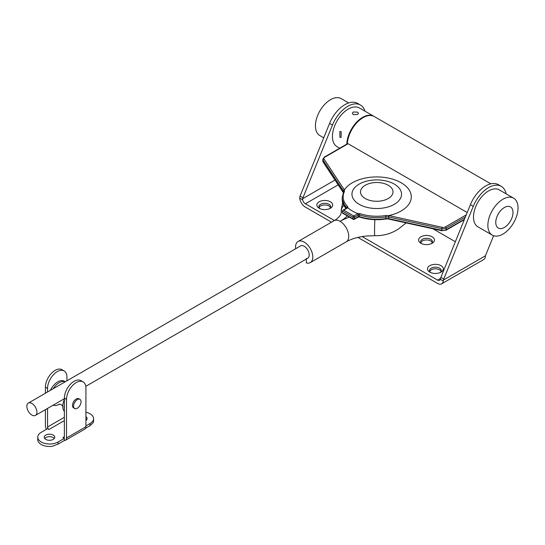 <?xml version="1.0" encoding="UTF-8"?>
<svg xmlns="http://www.w3.org/2000/svg" width="545" height="545" viewBox="0 0 545 545"><rect width="100%" height="100%" fill="white"/><g stroke="black" fill="none" stroke-linecap="round" stroke-linejoin="round"><path stroke-width="0.82" d="M440.197 272.555A5.893 3.399 0 0 0 441.314 270.565A5.893 3.399 0 0 0 439.583 268.16A5.893 3.399 0 0 0 431.252 268.16A5.893 3.399 0 0 0 429.528 270.565A5.893 3.399 0 0 0 430.639 272.555M429.814 272.139L429.814 272.139A7.923 4.578 180 0 1 429.814 265.674A7.923 4.578 180 0 1 441.021 265.674A7.923 4.578 180 0 1 441.021 272.139A7.923 4.578 180 0 1 429.814 272.139M431.313 243.676A5.893 3.399 0 0 0 432.423 241.68A5.893 3.399 0 0 0 430.7 239.275A5.893 3.399 0 0 0 422.368 239.275A5.893 3.399 0 0 0 420.638 241.68A5.893 3.399 0 0 0 421.755 243.676M420.931 243.261L420.931 243.261A7.923 4.578 180 0 1 420.931 236.789A7.923 4.578 180 0 1 432.137 236.789A7.923 4.578 180 0 1 432.137 243.261A7.923 4.578 180 0 1 420.931 243.261M329.562 208.68A5.893 3.399 0 0 0 330.672 206.691A5.893 3.399 0 0 0 328.948 204.28A5.893 3.399 0 0 0 320.61 204.28A5.893 3.399 0 0 0 318.886 206.691A5.893 3.399 0 0 0 320.004 208.68M319.179 208.265L319.179 208.265A7.923 4.578 180 0 1 319.179 201.793A7.923 4.578 180 0 1 330.386 201.793A7.923 4.578 180 0 1 330.386 208.265A7.923 4.578 180 0 1 319.179 208.265M319.063 207.516A5.893 3.399 180 0 1 320.61 205.942A5.893 3.399 180 0 1 326.346 205.07A5.893 3.399 180 0 1 330.495 207.516M429.705 271.396A5.893 3.399 180 0 1 431.252 269.823A5.893 3.399 180 0 1 436.988 268.944A5.893 3.399 180 0 1 441.137 271.396M420.822 242.511A5.893 3.399 180 0 1 422.368 240.938A5.893 3.399 180 0 1 428.104 240.066A5.893 3.399 180 0 1 432.246 242.511M331.503 222.183L305.384 207.107A8.127 4.694 60 0 1 299.689 198.114L299.75 197.079A4.067 2.344 -60 0 1 300.057 196.105L329.582 123.402A25.404 14.667 -60 0 1 344.896 104.647A25.404 14.667 -60 0 1 357.595 103.393L360.47 105.049A25.404 14.667 -60 0 1 364.98 111.173M300.057 196.105L302.931 197.767L332.45 125.057A25.404 14.667 -60 0 1 347.771 106.309A25.404 14.667 -60 0 1 360.47 105.049M506.142 193.85A25.404 14.667 120 0 0 501.284 186.349A25.404 14.667 120 0 0 473.264 206.357L443.746 279.067A4.067 2.344 120 0 0 443.439 280.041L443.262 281.009A8.127 4.694 60 0 1 441.641 283.829A8.127 4.694 60 0 1 437.574 283.427L357.874 237.409M443.439 280.041L485.561 255.721L485.391 256.688A8.127 4.694 60 0 1 483.762 259.509L441.641 283.829M443.262 281.009L440.333 279.312L440.564 278.379A4.067 2.344 -60 0 1 440.871 277.405L443.746 279.067M440.333 279.312A4.067 2.344 60 0 1 439.604 280.307A4.067 2.344 60 0 1 437.574 280.103L362.153 236.564M455.354 241.735L432.968 228.805M334.378 220.527L305.384 203.782A4.067 2.344 60 0 1 302.625 199.811L299.689 198.114M302.931 197.767A4.067 2.344 120 0 0 302.625 198.741L302.625 199.811M485.561 255.721A4.067 2.344 -60 0 1 485.868 254.747L493.6 235.713M501.284 186.349L498.409 184.694A25.404 14.667 120 0 0 470.396 204.702L440.871 277.405M504.391 207.516A12.194 7.037 -60 0 1 513.009 212.496A12.194 7.037 -60 0 1 504.391 227.428A12.194 7.037 -60 0 1 495.766 222.449A12.194 7.037 -60 0 1 504.391 207.516M502.953 199.225A21.337 12.317 -60 0 1 513.622 198.162A21.337 12.317 -60 0 1 516.892 215.261A21.337 12.317 -60 0 1 502.953 234.064A21.337 12.317 -60 0 1 492.285 235.12A21.337 12.317 -60 0 1 489.015 218.02A21.337 12.317 -60 0 1 502.953 199.225M492.285 235.12L477.917 226.822A21.337 12.317 -60 0 1 474.647 209.73A21.337 12.317 -60 0 1 488.586 190.927A21.337 12.317 -60 0 1 499.254 189.871L513.622 198.162M348.671 102.93L341.197 98.618A21.337 12.317 120 0 0 330.529 99.674A21.337 12.317 120 0 0 316.591 118.476A21.337 12.317 120 0 0 319.861 135.569L323.73 137.81M339.876 137.238L339.896 131.502L341.211 131.733L341.102 137.476L339.876 137.238M353.276 114.634L352.383 113.305L353.276 111.977L357.588 112.147L358.481 113.305L357.588 114.464L353.276 114.634M374.034 116.405A22.352 12.903 120 0 0 373.795 116.262L359.428 107.965A22.352 12.903 120 0 0 348.248 109.075A22.352 12.903 120 0 0 333.649 128.77A22.352 12.903 120 0 0 337.076 146.687L339.726 148.22M373.795 116.262A22.352 12.903 120 0 0 362.616 117.373A22.352 12.903 120 0 0 346.824 144.118M344.406 191.615A1.015 0.797 25.9 0 0 343.548 192.01L343.548 192.01A1.015 0.797 25.9 0 0 343.479 192.296L343.411 190.927A1.015 0.783 -30.7 0 1 344.372 189.912L344.406 191.615A33.586 19.395 0 0 0 347.69 206.575L347.764 207.727A34.546 19.947 0 0 0 352.322 210.976A34.546 19.947 0 0 0 357.942 213.606L359.904 213.626A33.586 19.395 0 0 0 385.806 215.52L388.803 215.561A5.082 2.936 180 0 1 388.973 215.595L442.179 227.306A3.045 1.758 0 0 0 445.422 226.904L466.261 214.873M490.854 183.849L374.272 116.541A22.352 12.903 120 0 0 357.52 122.039A22.352 12.903 120 0 0 347.322 143.832M347.308 144.187L324.725 157.219A3.045 1.758 0 0 0 324.03 159.092L344.317 189.817A5.082 2.936 180 0 1 344.372 189.912A34.546 19.947 180 0 1 401.175 182.766A34.546 19.947 180 0 1 388.803 215.561L388.476 216.944L386.064 216.883A34.546 19.947 180 0 1 359.421 214.934L358.426 214.948A1.015 0.395 -107.4 0 0 357.942 213.606A2.03 1.172 180 0 0 357.479 213.803A1.015 0.586 60 0 1 358.194 215.05L354.475 217.196L354.475 218.858L358.194 216.706L358.194 215.05A1.015 0.586 0 0 1 358.426 214.948M467.215 212.523L348.078 143.744M353.76 219.267A1.015 0.586 -60 0 1 353.249 219.322L342.682 213.218L342.26 212.632L342.682 210.39L343.697 210.145L353.76 215.949L357.479 213.803M358.113 217.046A1.015 0.395 -107.4 0 0 358.249 217.06A1.015 0.395 -107.4 0 0 358.426 216.61L359.421 216.597A34.546 19.947 0 0 0 386.064 218.545L388.476 218.606A4.067 2.344 180 0 1 388.605 218.634L441.818 230.344L441.818 228.682L388.605 216.971L388.748 219.076L441.961 230.787L441.818 230.344A4.067 2.344 0 0 0 446.144 229.806L464.504 219.206M343.616 191.901L342.199 197.678A34.546 19.947 180 0 0 346.858 207.679A1.015 0.715 -45.1 0 1 347.69 206.575M388.687 219.029L388.476 218.606M388.973 218.913L385.955 218.981C376.731 220.384 367.95 219.744 359.611 217.046L357.983 217.176A1.015 0.586 -120 0 0 358.194 216.706A1.015 0.586 0 0 1 358.426 216.61M346.981 207.917A1.015 0.729 43.2 0 1 347.029 207.863L347.029 207.863A1.015 0.729 43.2 0 1 347.764 207.727A2.03 1.172 180 0 1 347.417 207.999L343.697 210.145M28.34 403.082A7.112 4.108 -120 0 0 27.25 408.784A7.112 4.108 -120 0 0 31.896 415.052A7.112 4.108 -120 0 0 35.452 415.399A7.112 4.108 -120 0 0 36.542 409.704A7.112 4.108 -120 0 0 31.896 403.436A7.112 4.108 -120 0 0 28.34 403.082L300.629 245.877A7.112 4.108 60 0 1 306.106 247.784A7.112 4.108 60 0 1 309.213 254.944A7.112 4.108 60 0 1 307.741 258.201A7.112 4.108 60 0 1 306.338 258.528M349.522 217.169A45.766 26.426 180 0 0 340.107 221.345A12.194 7.037 60 0 1 348.725 236.278A12.194 7.037 -120 0 1 346.204 241.857C351.62 238.73 358.562 236.768 367.037 235.971L374.796 235.706C383.36 235.896 391.249 233.662 398.45 228.995L406.161 222.905M306.338 259.004L306.338 262.922A12.194 7.037 -120 0 0 310.282 262.595A12.194 7.037 -120 0 0 312.803 257.015A12.194 7.037 -120 0 0 307.482 244.746A12.194 7.037 -120 0 0 298.088 241.483A12.194 7.037 -120 0 0 295.56 247.062A12.194 7.037 60 0 0 295.676 248.738M81.035 401.774A5.287 3.052 120 0 0 79.945 399.356A5.287 3.052 120 0 0 75.871 400.773A5.287 3.052 120 0 0 73.568 406.093A5.287 3.052 120 0 0 74.658 408.512A5.287 3.052 120 0 0 78.732 407.095A5.287 3.052 120 0 0 81.035 401.774M79.945 399.356L78.868 398.736A5.287 3.052 120 0 0 74.794 400.153A5.287 3.052 120 0 0 72.485 405.466A5.287 3.052 120 0 0 73.582 407.885L74.658 408.512M54.323 438.487A5.287 3.052 0 0 0 53.233 437.574A5.287 3.052 0 0 0 44.676 438.487M53.233 435.087A5.287 3.052 0 0 0 47.476 434.426A5.287 3.052 0 0 0 44.213 437.24A5.287 3.052 0 0 0 45.76 439.399A5.287 3.052 0 0 0 51.523 440.06A5.287 3.052 0 0 0 54.779 437.24A5.287 3.052 0 0 0 53.233 435.087M85.926 425.918L90.089 423.513A11.888 6.86 0 0 0 93.57 418.655A11.888 6.86 0 0 0 90.089 413.805A11.888 6.86 0 0 0 85.926 412.245M64.371 420.611L48.995 429.487L47.558 428.656L41.236 432.308A11.888 6.86 0 0 0 37.755 437.158A11.888 6.86 0 0 0 45.092 443.501A11.888 6.86 0 0 0 58.049 442.009L64.371 438.364L64.371 440.503A5.082 2.936 -120 0 0 65.475 440.271A5.082 2.936 -120 0 0 66.524 437.948L85.926 426.749L85.926 388.169A13.714 7.916 120 0 0 83.085 381.895A13.714 7.916 120 0 0 72.512 385.567A13.714 7.916 120 0 0 66.524 399.369L66.524 437.948M85.626 428.234L90.089 425.652L93.352 422.457A11.888 6.86 0 0 0 93.57 421.149L93.57 418.655M37.755 437.158L37.755 439.645A11.888 6.86 0 0 0 51.911 446.382L58.049 444.155L64.371 440.503M85.926 420.502A5.287 3.052 0 0 0 87.111 418.574A5.287 3.052 0 0 0 85.926 416.646M64.371 438.364L62.934 437.533L64.371 436.702A2.03 1.172 60 0 1 63.949 437.635A2.03 1.172 60 0 1 62.934 437.533M86.648 419.82A5.287 3.052 0 0 0 85.926 419.139M85.926 426.749A5.082 2.936 60 0 1 84.87 429.072L65.475 440.271M83.085 381.895L80.926 380.648A13.714 7.916 120 0 0 70.359 384.32A13.714 7.916 120 0 0 64.371 398.129L64.371 436.702M66.953 380.792L66.953 377.222A13.714 7.916 120 0 0 64.112 370.941L61.96 369.701A13.714 7.916 120 0 0 51.394 373.373A13.714 7.916 120 0 0 45.405 387.175L45.405 393.231M45.405 409.656L45.405 425.754A5.082 2.936 -120 0 0 46.454 429.29M48.995 429.487A2.03 1.172 60 0 1 47.558 426.994L64.371 417.293M64.112 370.941A13.714 7.916 120 0 0 53.546 374.619A13.714 7.916 120 0 0 47.558 388.421L47.558 391.984M47.558 408.409L47.558 426.994M53.144 388.762A13.209 7.623 -60 0 1 65.25 381.772M59.466 404.104A13.209 7.623 -60 0 1 53.144 405.187M50.344 390.383A13.209 7.623 -60 0 1 64.365 381.214L65.291 381.745M64.371 411.427A13.209 7.623 -60 0 1 62.791 406.338A13.209 7.623 -60 0 1 63.704 401.168A13.209 7.623 -60 0 1 64.371 399.424M64.371 408.968A13.209 7.623 -60 0 1 64.228 407.169A13.209 7.623 -60 0 1 64.371 405.201M437.574 280.103L440.564 278.379M305.384 203.782L338.179 184.85M302.625 198.741L335.005 180.048M332.45 125.057L329.582 123.402M470.396 204.702L473.264 206.357M388.244 185.259A16.255 9.388 180 0 1 388.244 198.53A16.255 9.388 180 0 1 365.252 198.53A16.255 9.388 180 0 1 365.252 185.259A16.255 9.388 180 0 1 388.244 185.259M394.273 184.094A24.791 14.313 180 0 1 394.273 204.334A24.791 14.313 180 0 1 359.216 204.334A24.791 14.313 180 0 1 368.481 180.722C373.993 179.625 379.504 179.625 385.008 180.722A24.791 14.313 180 0 1 394.273 184.094M385.955 218.981L385.806 215.52M359.904 213.626A1.015 0.416 -71.5 0 0 359.421 214.934L359.421 216.597A1.015 0.416 -71.5 0 0 359.611 217.046M345.884 208.537L342.199 199.341A34.546 19.947 0 0 0 346.027 208.456M465.382 217.039L446.144 228.151L446.144 229.806A1.015 0.586 -120 0 1 445.933 230.276L442.179 230.624M343.364 192.399L343.364 190.852L323.083 160.128L323.083 161.79L343.336 192.467M342.26 212.632L353.037 218.858L353.037 217.196L342.26 210.976M324.03 159.092A1.015 0.777 -33.4 0 0 323.083 160.128A4.067 2.344 180 0 1 322.817 159.297L322.817 160.952A4.067 2.344 0 0 0 323.083 161.79A1.015 0.777 -33.4 0 0 323.185 162.144L343.282 192.583M445.422 226.904A1.015 0.586 -120 0 1 446.144 228.151A4.067 2.344 180 0 1 441.818 228.682L442.179 227.306M388.973 215.595L388.605 216.971A4.067 2.344 0 0 0 388.476 216.944M343.411 190.927A4.067 2.344 0 0 0 343.364 190.852A1.015 0.777 -33.4 0 1 344.317 189.817M353.76 215.949A1.015 0.586 60 0 1 354.475 217.196A1.015 0.586 0 0 1 353.037 217.196A1.015 0.586 -60 0 1 353.76 215.949M354.264 219.322A1.015 1.015 0 0 1 353.249 219.322A1.015 0.586 -60 0 1 353.037 218.858A1.015 0.586 0 0 0 354.475 218.858A1.015 0.586 60 0 1 354.264 219.322L357.983 217.176M342.682 210.39L346.913 207.945A1.015 0.586 60 0 1 347.417 207.999M322.817 159.297L324.221 157.171A1.015 0.586 60 0 1 324.725 157.219M374.796 235.706A12.194 0.613 -87.9 0 1 374.544 230.637A12.194 0.613 92.1 0 1 374.858 219.683M298.088 241.483L334.01 220.739A12.194 7.037 -120 0 1 340.107 221.345A45.766 26.426 0 0 0 347.342 215.909M343.711 205.329A12.194 9.933 173.9 0 0 341.252 211.412A12.194 9.933 -6.1 0 0 341.299 212.284L341.184 210.145L342.642 202.611M90.089 423.513L90.089 425.652M58.049 442.009L58.049 444.155M66.524 399.369L64.371 398.129M45.405 387.175L47.558 388.421M342.199 199.341L342.199 197.678M464.32 219.655L445.933 230.276M323.185 162.144L322.817 160.952M324.221 157.171L347.547 143.703M346.204 241.857L310.282 262.595M334.01 220.739C336.544 219.417 338.738 217.469 340.591 214.9L341.299 212.284M35.452 415.399L64.371 398.708M85.783 386.344L307.741 258.201M59.01 404.124L61.347 404.69L63.002 406.427"/></g></svg>
